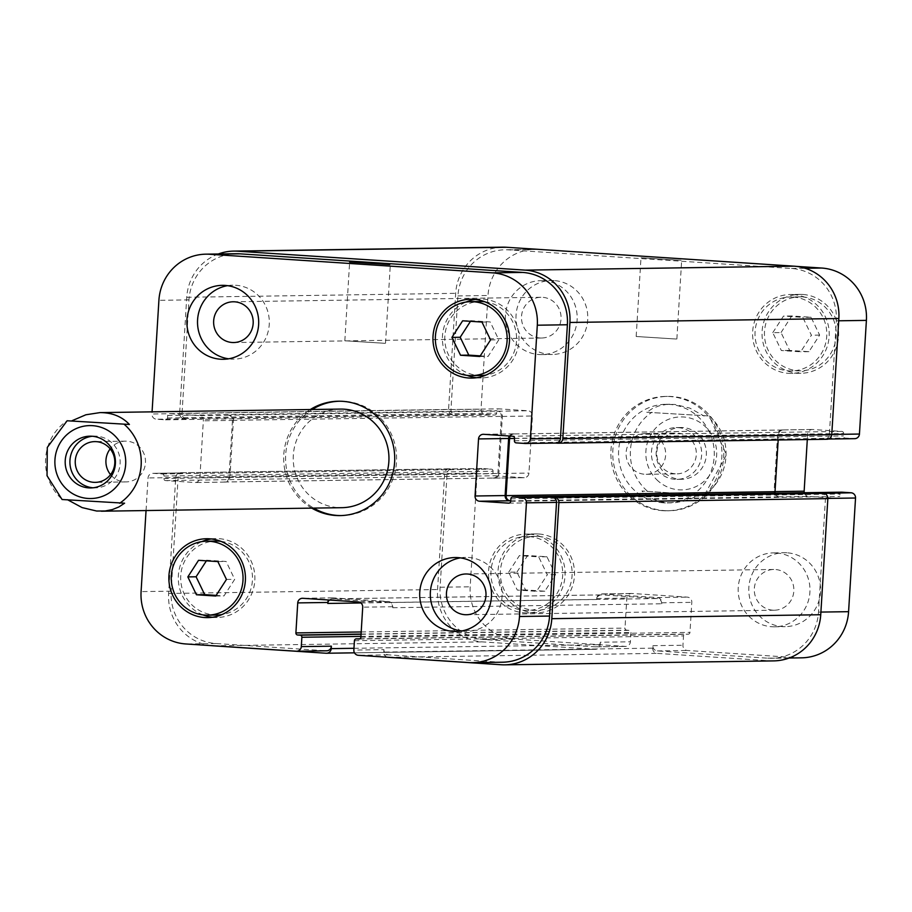 <?xml version="1.0" encoding="UTF-8"?>
<svg xmlns="http://www.w3.org/2000/svg" width="912" height="912" viewBox="0 0 912 912"><rect width="100%" height="100%" fill="white"/><g stroke="black" fill="none" stroke-linecap="round" stroke-linejoin="round"><path stroke-width="0.68" stroke-dasharray="4.56 3.42" d="M110.557 474.65A20.383 19.79 -90.8 0 0 125.993 481.924A20.383 19.79 -90.8 0 0 145.487 462.042A20.383 19.79 -90.8 0 0 126.939 441.203A20.383 19.79 -90.8 0 0 125.4 441.157A20.383 19.79 -90.8 0 0 110.17 448.886M93.047 487.795A25.889 25.137 -90.8 0 0 95.407 487.874A25.889 25.137 -90.8 0 0 120.156 462.635A25.889 25.137 -90.8 0 0 96.615 436.164A25.889 25.137 -90.8 0 0 94.654 436.107A25.889 25.137 -90.8 0 0 92.294 436.255M124.591 503.196L62.301 499.491A49.305 47.869 -90.8 0 1 67.123 420.763M68.149 500.061L67.26 499.423M340.974 515.576A57.194 55.529 -90.8 0 0 341.92 515.576A57.194 55.529 -90.8 0 0 396.503 462.031A57.194 55.529 -90.8 0 0 340.244 401.2A57.194 55.529 -90.8 0 0 339.298 401.223M312.223 409.499A57.194 55.529 -90.8 0 0 313.671 508.098M340.358 409.089A49.305 47.869 -90.8 0 0 293.219 459.089A49.305 47.869 -90.8 0 0 341.806 507.688M311.779 508.121A57.194 55.529 89.2 0 1 310.331 409.522M646.745 412.27L709.274 415.963L646.745 412.27L652.513 408.473L659.057 405.851L666.216 404.472L674.857 404.438L689.825 408.097L704.087 416.043M704.668 494.68L726.419 454.917L709.274 415.963A49.305 47.869 89.2 0 1 704.452 494.692L704.668 494.669M699.265 494.771L641.934 490.998L699.265 494.771L691.467 498.59L683.441 501.235L675.382 502.637L667.641 502.763L661.211 501.862L653.288 499.229L647.976 496.242L641.934 490.998M647.121 433.576A20.383 19.79 89.2 0 1 665.657 454.427A20.383 19.79 89.2 0 1 646.175 474.297A20.383 19.79 89.2 0 1 626.088 454.21A20.383 19.79 89.2 0 1 645.582 433.531A20.383 19.79 89.2 0 1 647.121 433.576M678.129 427.637A25.889 25.137 89.2 0 1 701.67 454.108A25.889 25.137 89.2 0 1 676.921 479.347A25.889 25.137 89.2 0 1 651.419 453.834A25.889 25.137 89.2 0 1 676.168 427.58A25.889 25.137 89.2 0 1 678.129 427.637M675.302 473.807A20.383 19.79 89.2 0 1 656.765 452.968A20.383 19.79 89.2 0 1 676.248 433.086A20.383 19.79 89.2 0 1 677.787 433.132A20.383 19.79 89.2 0 1 696.335 453.971A20.383 19.79 89.2 0 1 676.841 473.852A20.383 19.79 89.2 0 1 675.302 473.807M682.849 427.568A25.889 25.137 -90.8 0 0 680.888 427.511A25.889 25.137 -90.8 0 0 656.138 453.766A25.889 25.137 -90.8 0 0 681.64 479.279A25.889 25.137 -90.8 0 0 706.39 454.039A25.889 25.137 -90.8 0 0 682.849 427.568M662.91 510.697A57.194 55.529 89.2 0 1 610.88 452.204A57.194 55.529 89.2 0 1 665.566 396.424A57.194 55.529 89.2 0 1 721.928 452.797A57.194 55.529 89.2 0 1 667.242 510.8A57.194 55.529 89.2 0 1 662.91 510.697M663.389 502.82A49.305 47.869 89.2 0 1 618.541 452.398A49.305 47.869 89.2 0 1 665.68 404.312A49.305 47.869 89.2 0 1 714.267 452.911A49.305 47.869 89.2 0 1 667.128 502.911A49.305 47.869 89.2 0 1 663.389 502.82M664.802 510.663A57.194 55.529 -90.8 0 0 669.123 510.777A57.194 55.529 -90.8 0 0 723.82 452.774A57.194 55.529 -90.8 0 0 667.447 396.401A57.194 55.529 -90.8 0 0 612.773 452.17A57.194 55.529 -90.8 0 0 664.802 510.663M681.082 260.319L640.988 257.777L681.082 260.319M676.271 339.036L636.177 336.494L676.271 339.036M384.921 343.311L344.827 340.769L384.921 343.311M460.366 557.87A36.982 35.91 89.2 0 1 465.667 557.38A36.982 35.91 89.2 0 1 468.472 557.449A36.982 35.91 89.2 0 1 502.102 595.274A36.982 35.91 89.2 0 1 466.75 631.332A36.982 35.91 89.2 0 1 461.438 631.001M227.567 285.661A36.982 35.91 89.2 0 1 232.868 285.182A36.982 35.91 89.2 0 1 235.672 285.251A36.982 35.91 89.2 0 1 269.302 323.076A36.982 35.91 89.2 0 1 233.951 359.134A36.982 35.91 89.2 0 1 228.638 358.804M206.397 560.834L206.807 560.196L226.108 561.461L234.715 579.325L224.01 595.912L216.155 595.388M198.542 560.321L206.807 560.196M217.854 561.587L226.108 561.461M226.461 579.439L234.715 579.325M215.745 596.026L224.01 595.912M470.489 321.309L470.9 320.671L490.211 321.947L498.807 339.8L488.102 356.387L480.259 355.874M462.646 320.796L470.9 320.671M481.958 322.061L490.211 321.947M490.553 339.914L498.807 339.8M479.849 356.501L488.102 356.387M220.738 541.306A36.982 35.91 89.2 0 1 252.487 577.513A36.982 35.91 89.2 0 1 221.81 614.62M217.124 615.007A36.982 35.91 89.2 0 1 180.679 578.561A36.982 35.91 89.2 0 1 216.041 541.055M211.288 538.969A39.444 38.293 89.2 0 1 216.007 538.593A39.444 38.293 89.2 0 1 218.994 538.673A39.444 38.293 89.2 0 1 254.87 579.017A39.444 38.293 89.2 0 1 217.159 617.481A39.444 38.293 89.2 0 1 212.439 617.242M202.988 614.905A39.444 38.293 89.2 0 1 178.285 578.596A39.444 38.293 89.2 0 1 201.917 541.58M484.831 301.781A36.982 35.91 89.2 0 1 516.58 337.987A36.982 35.91 89.2 0 1 485.914 375.106M481.228 375.482A36.982 35.91 89.2 0 1 444.782 339.036A36.982 35.91 89.2 0 1 480.134 301.541M475.391 299.444A39.444 38.293 89.2 0 1 480.1 299.068A39.444 38.293 89.2 0 1 483.086 299.147A39.444 38.293 89.2 0 1 518.974 339.492A39.444 38.293 89.2 0 1 481.262 377.956A39.444 38.293 89.2 0 1 476.531 377.716M467.092 375.379A39.444 38.293 89.2 0 1 442.388 339.07A39.444 38.293 89.2 0 1 466.021 302.066M146.045 510.549L148.04 477.956A4.925 4.788 89.2 0 1 153.113 473.351L162.199 473.944A1.972 1.915 89.2 0 1 163.989 476.041L163.829 478.492A1.972 1.915 -90.8 0 0 165.619 480.59L194.769 482.505A4.925 4.788 -90.8 0 0 199.853 477.899L203.342 420.82A4.925 4.788 -90.8 0 0 198.862 415.587L169.723 413.672A1.972 1.915 -90.8 0 0 167.683 415.519L167.534 417.981A1.972 1.915 89.2 0 1 165.505 419.816L156.431 419.224A4.925 4.788 89.2 0 1 151.951 413.991L152.076 411.848M776.329 552.946A36.982 35.91 89.2 0 1 809.97 590.759A36.982 35.91 89.2 0 1 774.619 626.818A36.982 35.91 89.2 0 1 738.173 590.372A36.982 35.91 89.2 0 1 773.536 552.866A36.982 35.91 89.2 0 1 776.329 552.946M772.829 610.185A20.383 19.79 89.2 0 1 754.292 589.334A20.383 19.79 89.2 0 1 773.775 569.464A20.383 19.79 89.2 0 1 793.862 589.551A20.383 19.79 89.2 0 1 774.368 610.219A20.383 19.79 89.2 0 1 772.829 610.185M786.942 552.786A36.982 35.91 -90.8 0 0 784.149 552.718A36.982 35.91 -90.8 0 0 748.786 590.212A36.982 35.91 -90.8 0 0 785.232 626.658A36.982 35.91 -90.8 0 0 820.583 590.6A36.982 35.91 -90.8 0 0 786.942 552.786M543.529 280.736A36.982 35.91 89.2 0 1 577.171 318.562A36.982 35.91 89.2 0 1 541.819 354.62A36.982 35.91 89.2 0 1 505.373 318.174A36.982 35.91 89.2 0 1 540.736 280.668A36.982 35.91 89.2 0 1 543.529 280.736M540.029 337.987A20.383 19.79 89.2 0 1 521.493 317.137A20.383 19.79 89.2 0 1 540.976 297.266A20.383 19.79 89.2 0 1 561.062 317.353A20.383 19.79 89.2 0 1 541.568 338.021A20.383 19.79 89.2 0 1 540.029 337.987M554.143 280.588A36.982 35.91 -90.8 0 0 551.35 280.508A36.982 35.91 -90.8 0 0 515.987 318.014A36.982 35.91 -90.8 0 0 552.433 354.46A36.982 35.91 -90.8 0 0 587.784 318.402A36.982 35.91 -90.8 0 0 554.143 280.588M508.679 572.2L519.384 555.613L538.696 556.89L547.291 574.742L536.587 591.329L517.275 590.053L508.679 572.2L516.933 572.086L525.529 589.939L544.84 591.204L555.545 574.617L546.949 556.765L527.638 555.499L516.933 572.086M527.638 555.499L519.384 555.613M546.949 556.765L538.696 556.89M555.545 574.617L547.291 574.742M544.84 591.204L536.587 591.329M525.529 589.939L517.275 590.053M772.772 332.675L783.476 316.088L802.788 317.365L811.395 335.217L800.679 351.804L781.367 350.539L772.772 332.675L781.025 332.561L789.632 350.413L808.944 351.679L819.649 335.092L811.042 317.239L791.741 315.974L781.025 332.561M791.741 315.974L783.476 316.088M811.042 317.239L802.788 317.365M819.649 335.092L811.395 335.217M808.944 351.679L800.679 351.804M789.632 350.413L781.367 350.539M529.063 536.587A36.982 35.91 89.2 0 1 562.704 574.4A36.982 35.91 89.2 0 1 527.341 610.459A36.982 35.91 89.2 0 1 490.907 574.013A36.982 35.91 89.2 0 1 526.258 536.518A36.982 35.91 89.2 0 1 529.063 536.587M538.502 536.45A36.982 35.91 89.2 0 1 572.132 574.264A36.982 35.91 89.2 0 1 536.78 610.322A36.982 35.91 89.2 0 1 500.335 573.876A36.982 35.91 89.2 0 1 535.697 536.381A36.982 35.91 89.2 0 1 538.502 536.45M529.211 534.124A39.444 38.293 89.2 0 1 565.087 574.469A39.444 38.293 89.2 0 1 527.387 612.932A39.444 38.293 89.2 0 1 488.513 574.047A39.444 38.293 89.2 0 1 526.224 534.044A39.444 38.293 89.2 0 1 529.211 534.124M538.65 533.987A39.444 38.293 -90.8 0 0 535.663 533.908A39.444 38.293 -90.8 0 0 497.952 573.91A39.444 38.293 -90.8 0 0 536.815 612.796A39.444 38.293 -90.8 0 0 574.526 574.332A39.444 38.293 -90.8 0 0 538.65 533.987M793.155 297.061A36.982 35.91 89.2 0 1 826.796 334.875A36.982 35.91 89.2 0 1 791.445 370.945A36.982 35.91 89.2 0 1 754.999 334.487A36.982 35.91 89.2 0 1 790.362 296.993A36.982 35.91 89.2 0 1 793.155 297.061M802.594 296.924A36.982 35.91 89.2 0 1 836.236 334.738A36.982 35.91 89.2 0 1 800.884 370.796A36.982 35.91 89.2 0 1 764.438 334.351A36.982 35.91 89.2 0 1 799.801 296.856A36.982 35.91 89.2 0 1 802.594 296.924M793.315 294.599A39.444 38.293 89.2 0 1 829.19 334.943A39.444 38.293 89.2 0 1 791.479 373.407A39.444 38.293 89.2 0 1 752.605 334.522A39.444 38.293 89.2 0 1 790.328 294.519A39.444 38.293 89.2 0 1 793.315 294.599M802.742 294.462A39.444 38.293 -90.8 0 0 799.756 294.382A39.444 38.293 -90.8 0 0 762.044 334.385A39.444 38.293 -90.8 0 0 800.918 373.27A39.444 38.293 -90.8 0 0 838.63 334.807A39.444 38.293 -90.8 0 0 802.742 294.462M828.37 439.048L824.665 439.105A4.925 4.788 -90.8 0 1 824.288 439.094L854.373 438.649L845.287 438.056A1.972 1.915 89.2 0 1 843.497 435.959L843.646 433.508A1.972 1.915 -90.8 0 0 841.856 431.41L812.717 429.495A4.925 4.788 -90.8 0 0 807.633 434.101L807.302 439.55M804.293 492.731A4.925 4.788 -90.8 0 0 808.625 496.413L837.763 498.328A1.972 1.915 -90.8 0 0 839.804 496.481L839.952 494.019A1.972 1.915 89.2 0 1 841.685 492.184M801.523 657.837A49.305 47.869 89.2 0 1 797.795 657.734L687.431 650.484A4.925 4.788 89.2 0 1 682.951 645.24L683.521 635.892A1.972 1.915 89.2 0 1 685.55 634.057L687.944 634.216A1.972 1.915 -90.8 0 0 689.974 632.369L691.809 602.353A4.925 4.788 -90.8 0 0 687.329 597.121L631.913 593.473A4.925 4.788 -90.8 0 0 626.829 598.078L624.994 628.094A1.972 1.915 -90.8 0 0 626.783 630.192L629.177 630.352A1.972 1.915 89.2 0 1 630.967 632.438L630.397 641.786A4.925 4.788 89.2 0 1 625.313 646.391L514.949 639.141A49.305 47.869 89.2 0 1 470.182 586.792L477.136 473.134A4.925 4.788 89.2 0 1 482.209 468.517L491.283 469.121A1.972 1.915 89.2 0 1 493.073 471.219L492.925 473.67A1.972 1.915 -90.8 0 0 494.714 475.768L523.864 477.683A4.925 4.788 -90.8 0 0 528.937 473.077L532.437 415.997A4.925 4.788 -90.8 0 0 527.957 410.765L498.807 408.85A1.972 1.915 -90.8 0 0 496.778 410.696L496.63 413.147A1.972 1.915 89.2 0 1 494.6 414.994L485.515 414.401A4.925 4.788 89.2 0 1 481.046 409.169L488 295.499A49.305 47.869 89.2 0 1 535.048 249.341A49.305 47.869 89.2 0 1 538.787 249.443L796.267 266.372M824.665 439.105A4.925 4.788 -90.8 0 0 829.373 434.488L836.327 320.83A49.305 47.869 -90.8 0 0 791.548 268.481L508.702 249.877A49.305 47.869 -90.8 0 0 504.974 249.785A49.305 47.869 -90.8 0 0 457.915 295.944L450.961 409.602A4.925 4.788 -90.8 0 0 455.441 414.835L485.515 414.401M510.731 500.848L778.54 496.846A4.925 4.788 89.2 0 1 774.071 491.614L777.56 434.534A4.925 4.788 89.2 0 1 782.633 429.928L783.59 429.997A4.925 4.788 89.2 0 0 778.517 434.602L778.187 439.983M387.577 657.221A4.925 4.788 89.2 0 1 383.781 652.091L652.718 648.147L652.878 645.685A4.925 4.788 -90.8 0 0 657.347 650.917L767.722 658.179A49.305 47.869 -90.8 0 0 771.449 658.27A49.305 47.869 -90.8 0 0 818.509 612.112L825.463 498.454A4.925 4.788 -90.8 0 0 820.982 493.221M657.256 597.565A4.925 4.788 89.2 0 1 661.736 602.798L661.667 603.778A4.925 4.788 89.2 0 0 657.199 598.546L601.772 594.898A4.925 4.788 89.2 0 0 596.699 599.503L596.756 598.523A4.925 4.788 89.2 0 1 601.829 593.917L657.256 597.565L687.329 597.121M211.219 645.628A49.305 47.869 89.2 0 1 168.629 593.473L175.731 477.352A4.925 4.788 89.2 0 1 180.804 472.747L452.135 468.962A4.925 4.788 -90.8 0 0 447.051 473.567L440.097 587.237A49.305 47.869 -90.8 0 0 484.865 639.574L595.24 646.836A4.925 4.788 -90.8 0 0 600.313 642.23L630.397 641.786M498.864 473.522A4.925 4.788 89.2 0 1 493.78 478.127L492.833 478.059A4.925 4.788 89.2 0 0 497.906 473.453L501.395 416.374A4.925 4.788 89.2 0 0 496.926 411.141L497.872 411.209A4.925 4.788 89.2 0 1 502.352 416.442L498.864 473.522L528.937 473.077M779.498 496.915A4.925 4.788 89.2 0 1 775.154 493.153M502.729 247.163A49.305 47.869 -90.8 0 0 455.681 293.322L448.579 409.442A4.925 4.788 -90.8 0 0 453.047 414.686L455.441 414.835M824.288 439.094L557.745 443.198M449.741 468.802A4.925 4.788 -90.8 0 0 444.668 473.408L437.566 589.54A49.305 47.869 -90.8 0 0 482.334 641.877L595.091 649.298A4.925 4.788 -90.8 0 0 600.164 644.693L600.313 642.23M652.718 648.147A4.925 4.788 -90.8 0 0 657.199 653.38L769.956 660.801A49.305 47.869 -90.8 0 0 773.684 660.892M510.401 436.073A4.925 4.788 -90.8 0 1 514.653 433.941L513.695 433.873A4.925 4.788 -90.8 0 0 509.443 436.016M502.512 662.215A49.305 47.869 89.2 0 1 498.784 662.123L388.409 654.862A4.925 4.788 89.2 0 1 383.941 649.629L353.856 650.074M329.38 600.05A4.925 4.788 -90.8 0 1 332.834 598.842L388.261 602.49A4.925 4.788 -90.8 0 1 392.73 607.723L392.798 606.731A4.925 4.788 -90.8 0 0 388.318 601.498L332.891 597.862A4.925 4.788 -90.8 0 0 328.639 599.993M296.218 651.214L326.302 650.78L215.927 643.519A49.305 47.869 89.2 0 1 171.16 591.17L178.114 477.512A4.925 4.788 89.2 0 1 183.198 472.906L153.113 473.351M227.989 415.085A4.925 4.788 -90.8 0 1 232.457 420.318L228.969 477.398A4.925 4.788 -90.8 0 1 223.896 482.003L224.854 482.072A4.925 4.788 -90.8 0 0 229.927 477.466L233.415 420.386A4.925 4.788 -90.8 0 0 228.946 415.154L496.926 411.141M218.356 253.981A49.305 47.869 89.2 0 0 186.743 297.266L179.641 413.387A4.925 4.788 89.2 0 0 184.121 418.619L186.504 418.779A4.925 4.788 89.2 0 1 182.024 413.546L188.978 299.888A49.305 47.869 89.2 0 1 236.037 253.73M555.545 443.05L525.278 443.483M180.804 472.747L183.198 472.906M383.781 652.091L383.941 649.629M658.27 481.137A36.48 35.431 89.2 0 1 662.591 422.381A36.48 35.431 89.2 0 1 715.624 444.532A36.48 35.431 89.2 0 1 679.041 489.812A36.48 35.431 89.2 0 1 658.27 481.137M647.121 490.918A49.305 47.869 89.2 0 1 651.943 412.19M791.548 268.481L805.193 268.276M836.327 320.83L838.721 320.796M829.373 434.488L831.767 434.454M777.56 434.534L807.633 434.101M782.633 429.928L812.717 429.495M774.071 491.614L775.029 491.602M778.54 496.846L808.625 496.413M825.463 498.454L827.857 498.419M818.509 612.112L820.903 612.077M767.722 658.179L797.795 657.734M657.347 650.917L687.431 650.484M652.878 645.685L682.951 645.24M661.736 602.798L691.809 602.353M601.829 593.917L631.913 593.473M596.756 598.523L626.829 598.078M595.24 646.836L625.313 646.391M484.865 639.574L514.949 639.141M440.097 587.237L470.182 586.792M447.051 473.567L477.136 473.134M452.135 468.962L482.209 468.517M493.78 478.127L523.864 477.683M502.352 416.442L532.437 415.997M497.872 411.209L527.957 410.765M450.961 409.602L481.046 409.169M457.915 295.944L488 295.499M508.702 249.877L538.787 249.443M513.695 433.873L483.622 434.317M498.784 662.123L468.7 662.557M388.409 654.862L358.336 655.306M392.798 606.731L362.714 607.175M388.318 601.498L358.245 601.943M332.891 597.862L302.818 598.295M215.927 643.519L185.854 643.963M171.16 591.17L141.086 591.614M178.114 477.512L148.04 477.956M224.854 482.072L194.769 482.505M229.927 477.466L199.853 477.899M233.415 420.386L203.342 420.82M228.946 415.154L198.862 415.587M182.024 413.546L151.951 413.991M186.504 418.779L156.431 419.224M188.978 299.888L158.905 300.322M841.856 431.41L512.772 436.232M514.562 438.33L843.646 433.508M514.402 440.781L843.497 435.959M516.203 442.879L845.287 438.056M186.743 297.266L455.681 293.322M179.641 413.387L448.579 409.442M184.121 418.619L453.047 414.686M165.505 419.816L494.6 414.994M167.534 417.981L496.63 413.147M167.683 415.519L496.778 410.696M169.723 413.672L498.807 408.85M232.457 420.318L501.395 416.374M228.969 477.398L497.906 473.453M223.896 482.003L492.833 478.059M165.619 480.59L494.714 475.768M163.829 478.492L492.925 473.67M163.989 476.041L493.073 471.219M162.199 473.944L491.283 469.121M175.731 477.352L444.668 473.408M168.629 593.473L437.566 589.54M213.397 645.821L482.334 641.877M326.154 653.243L595.091 649.298M353.97 648.295L600.164 644.693M360.935 636.394L630.967 632.438M361.061 634.273L629.177 630.352M361.072 634.079L626.783 630.192M361.198 631.959L624.994 628.094M360.867 602.957L596.699 599.503M332.834 598.842L601.772 594.898M388.261 602.49L657.199 598.546M392.73 607.723L661.667 603.778M360.878 637.192L689.974 632.369M359.146 639.027L687.944 634.216M359.83 638.833L685.55 634.057M354.426 640.714L683.521 635.892M388.261 657.324L657.199 653.38M501.019 664.734L769.956 660.801M510.857 498.853L839.952 494.019M510.709 501.304L839.804 496.481M508.976 503.15L837.763 498.328M514.55 438.467L778.517 434.602M514.653 433.941L783.59 429.997M94.654 436.107L89.935 436.175M95.407 487.874L90.687 487.943M125.4 441.157L94.734 441.613M125.993 481.924L95.327 482.368M340.244 401.2L338.352 401.223M341.92 515.576L340.039 515.599M676.921 479.347L681.64 479.279M676.168 427.58L680.888 427.511M646.175 474.297L676.841 473.852M645.582 433.531L676.248 433.086M667.242 510.8L669.123 510.777M665.566 396.424L667.447 396.401M667.128 502.911L671.403 502.854M665.68 404.312L669.967 404.255M676.864 338.99L681.674 260.262M636.177 336.494L640.988 257.777M385.514 343.254L390.336 264.526M344.827 340.769L349.638 262.04M456.137 631.492L466.75 631.332M455.054 557.54L465.667 557.38M223.337 359.282L233.951 359.134M222.254 285.342L232.868 285.182M216.007 538.593L206.568 538.73M217.159 617.481L207.731 617.618M480.1 299.068L470.672 299.204M481.262 377.956L471.823 378.092M774.619 626.818L785.232 626.658M773.536 552.866L784.149 552.718M466.511 614.734L774.368 610.219M465.918 573.979L773.775 569.464M541.819 354.62L552.433 354.46M540.736 280.668L551.35 280.508M233.711 342.536L541.568 338.021M233.119 301.781L540.976 297.266M535.697 536.381L526.258 536.518M536.78 610.322L527.341 610.459M535.663 533.908L526.224 534.044M536.815 612.796L527.387 612.932M799.801 296.856L790.362 296.993M800.884 370.796L791.445 370.945M799.756 294.382L790.328 294.519M800.918 373.27L791.479 373.407M812.341 429.484L782.268 429.928M789.131 658.019L771.449 658.27M631.537 593.461L601.464 593.906M625.689 646.403L595.616 646.847M481.832 468.517L451.759 468.95M524.24 477.694L494.156 478.139M535.048 249.341L504.974 249.785M513.331 433.861L483.246 434.306M332.527 597.85L302.442 598.283M182.822 472.895L152.737 473.339M225.218 482.072L195.145 482.516M165.653 419.828L494.749 414.994M169.564 413.672L498.659 408.85M224.261 482.015L493.198 478.07M180.428 472.735L449.365 468.802M354.483 652.832L595.456 649.31M332.458 598.831L601.396 594.886M358.997 639.038L688.093 634.216M359.841 638.822L685.402 634.045M508.828 503.15L837.911 498.328M514.288 433.93L783.214 429.985"/><path stroke-width="1.37" d="M110.17 448.886A20.383 19.79 -90.8 0 0 110.557 474.65M92.294 436.255A25.889 25.137 -90.8 0 0 69.905 462.361A25.889 25.137 -90.8 0 0 93.047 487.795M93.788 482.334A20.383 19.79 -90.8 0 0 95.327 482.368A20.383 19.79 -90.8 0 0 114.809 462.498A20.383 19.79 -90.8 0 0 96.273 441.647A20.383 19.79 -90.8 0 0 94.734 441.613A20.383 19.79 -90.8 0 0 75.24 461.483A20.383 19.79 -90.8 0 0 93.788 482.334M91.895 436.232A25.889 25.137 89.2 0 1 115.436 462.703A25.889 25.137 89.2 0 1 90.687 487.943A25.889 25.137 89.2 0 1 65.185 462.43A25.889 25.137 89.2 0 1 89.935 436.175A25.889 25.137 89.2 0 1 91.895 436.232M62.096 499.514L124.591 503.196L118.822 506.981L112.279 509.603L105.131 510.994L96.626 511.028L82.08 507.585L68.149 500.061M129.413 424.468L67.123 420.763L129.413 424.468C121.934 416.545 112.108 412.589 99.932 412.612L85.888 414.778L72.071 420.694M62.084 499.525L47.036 475.722L47.287 447.427L67.123 420.763M339.298 401.223A57.194 55.529 -90.8 0 0 312.223 409.499M313.671 508.098A57.194 55.529 -90.8 0 0 340.974 515.576M101.38 511.21L341.806 507.688A49.305 47.869 -90.8 0 0 388.865 461.529A49.305 47.869 -90.8 0 0 340.358 409.089L99.932 412.612M310.331 409.522A57.194 55.529 89.2 0 1 338.352 401.223A57.194 55.529 89.2 0 1 394.622 462.053A57.194 55.529 89.2 0 1 340.039 515.599A57.194 55.529 89.2 0 1 311.779 508.121M389.743 264.583L349.638 262.04L389.743 264.583M461.438 631.001A36.982 35.91 89.2 0 1 430.316 594.886A36.982 35.91 89.2 0 1 460.366 557.87M464.972 614.699A20.383 19.79 -90.8 0 0 466.511 614.734A20.383 19.79 -90.8 0 0 486.005 594.065A20.383 19.79 -90.8 0 0 465.918 573.979A20.383 19.79 -90.8 0 0 446.424 593.849A20.383 19.79 -90.8 0 0 464.972 614.699M457.847 557.608A36.982 35.91 89.2 0 1 491.488 595.433A36.982 35.91 89.2 0 1 456.137 631.492A36.982 35.91 89.2 0 1 419.691 595.034A36.982 35.91 89.2 0 1 455.054 557.54A36.982 35.91 89.2 0 1 457.847 557.608M225.059 285.41A36.982 35.91 89.2 0 1 258.689 323.224A36.982 35.91 89.2 0 1 223.337 359.282A36.982 35.91 89.2 0 1 186.892 322.837A36.982 35.91 89.2 0 1 222.254 285.342A36.982 35.91 89.2 0 1 225.059 285.41M228.638 358.804A36.982 35.91 89.2 0 1 197.516 322.677A36.982 35.91 89.2 0 1 227.567 285.661M232.172 342.502A20.383 19.79 -90.8 0 0 233.711 342.536A20.383 19.79 -90.8 0 0 253.205 321.868A20.383 19.79 -90.8 0 0 233.119 301.781A20.383 19.79 -90.8 0 0 213.625 321.651A20.383 19.79 -90.8 0 0 232.172 342.502M187.838 576.908L198.542 560.321L217.854 561.587L226.461 579.439L215.745 596.026L196.445 594.761L187.838 576.908L196.091 576.783L206.397 560.834M216.155 595.388L204.698 594.635L196.091 576.783M196.445 594.761L204.698 594.635M451.93 337.383L462.646 320.796L481.958 322.061L490.553 339.914L479.849 356.501L460.537 355.235L451.93 337.383L460.195 337.258L470.489 321.309M480.259 355.874L468.791 355.11L460.195 337.258M460.537 355.235L468.791 355.11M206.602 541.204A36.982 35.91 -90.8 0 0 171.251 578.698A36.982 35.91 -90.8 0 0 207.685 615.144A36.982 35.91 -90.8 0 0 243.037 579.086A36.982 35.91 -90.8 0 0 209.407 541.272A36.982 35.91 -90.8 0 0 206.602 541.204L216.041 541.055A36.982 35.91 89.2 0 1 218.846 541.135A36.982 35.91 89.2 0 1 220.738 541.306M221.81 614.62A36.982 35.91 89.2 0 1 217.124 615.007L207.685 615.144M212.439 617.242A39.444 38.293 89.2 0 1 202.988 614.905M201.917 541.58A39.444 38.293 89.2 0 1 211.288 538.969M209.555 538.81A39.444 38.293 89.2 0 1 245.431 579.154A39.444 38.293 89.2 0 1 207.731 617.618A39.444 38.293 89.2 0 1 168.857 578.732A39.444 38.293 89.2 0 1 206.568 538.73A39.444 38.293 89.2 0 1 209.555 538.81M470.706 301.678A36.982 35.91 -90.8 0 0 435.343 339.173A36.982 35.91 -90.8 0 0 471.789 375.619A36.982 35.91 -90.8 0 0 507.14 339.56A36.982 35.91 -90.8 0 0 473.499 301.747A36.982 35.91 -90.8 0 0 470.706 301.678L480.134 301.541A36.982 35.91 89.2 0 1 482.938 301.61A36.982 35.91 89.2 0 1 484.831 301.781M485.914 375.106A36.982 35.91 89.2 0 1 481.228 375.482L471.789 375.619M476.531 377.716A39.444 38.293 89.2 0 1 467.092 375.379M466.021 302.066A39.444 38.293 89.2 0 1 475.391 299.444M473.647 299.284A39.444 38.293 89.2 0 1 509.534 339.629A39.444 38.293 89.2 0 1 471.823 378.092A39.444 38.293 89.2 0 1 432.949 339.207A39.444 38.293 89.2 0 1 470.672 299.204A39.444 38.293 89.2 0 1 473.647 299.284M152.076 411.848L158.905 300.322A49.305 47.869 89.2 0 1 205.952 254.163A49.305 47.869 89.2 0 1 209.692 254.266L492.537 272.859A49.305 47.869 89.2 0 1 537.305 325.208L530.351 438.866A4.925 4.788 89.2 0 1 525.278 443.483L516.203 442.879A1.972 1.915 89.2 0 1 514.402 440.781L514.562 438.33A1.972 1.915 -90.8 0 0 512.772 436.232L483.622 434.317A4.925 4.788 -90.8 0 0 478.538 438.923L475.049 496.003A4.925 4.788 -90.8 0 0 479.53 501.235L508.679 503.15A1.972 1.915 -90.8 0 0 510.709 501.304L510.857 498.853A1.972 1.915 89.2 0 1 512.886 497.006L521.96 497.599A4.925 4.788 89.2 0 1 526.441 502.831L519.487 616.501A49.305 47.869 89.2 0 1 472.439 662.659A49.305 47.869 89.2 0 1 468.7 662.557L358.336 655.306A4.925 4.788 89.2 0 1 353.856 650.074L354.426 640.714A1.972 1.915 89.2 0 1 356.455 638.879L358.849 639.038A1.972 1.915 -90.8 0 0 360.878 637.192L362.714 607.175A4.925 4.788 -90.8 0 0 358.245 601.943L302.818 598.295A4.925 4.788 -90.8 0 0 297.734 602.9L295.898 632.917A1.972 1.915 -90.8 0 0 297.688 635.014L300.082 635.174A1.972 1.915 89.2 0 1 301.872 637.26L301.302 646.608A4.925 4.788 89.2 0 1 296.218 651.214L185.854 643.963A49.305 47.869 89.2 0 1 141.086 591.614L146.045 510.549M796.267 266.372L821.632 268.037A49.305 47.869 89.2 0 1 866.4 320.386L859.446 434.044A4.925 4.788 89.2 0 1 854.373 438.649M807.302 439.55L804.145 491.18A4.925 4.788 -90.8 0 0 804.293 492.731M841.685 492.184A1.972 1.915 89.2 0 1 841.981 492.184L851.056 492.776A4.925 4.788 89.2 0 1 855.536 498.009L848.582 611.678A49.305 47.869 89.2 0 1 801.523 657.837L789.131 658.019M775.154 493.153A4.925 4.788 89.2 0 1 775.018 491.682L778.187 439.983M826.682 439.253A4.925 4.788 -90.8 0 0 831.755 434.648L838.858 318.527A49.305 47.869 -90.8 0 0 794.09 266.179L506.468 247.266A49.305 47.869 -90.8 0 0 502.729 247.163L233.803 251.108A49.305 47.869 89.2 0 1 237.53 251.199L525.152 270.123A49.305 47.869 89.2 0 1 569.92 322.46L562.818 438.592A4.925 4.788 89.2 0 1 557.745 443.198L555.545 443.05M472.439 662.659L502.512 662.215A49.305 47.869 89.2 0 0 549.571 616.056L556.525 502.398A4.925 4.788 89.2 0 0 552.045 497.165L554.428 497.314A4.925 4.788 89.2 0 1 558.908 502.558L551.806 618.678A49.305 47.869 89.2 0 1 504.746 664.837L773.684 660.892A49.305 47.869 -90.8 0 0 820.743 614.734L827.845 498.613A4.925 4.788 -90.8 0 0 823.365 493.381L851.056 492.776M205.952 254.163L236.037 253.73A49.305 47.869 89.2 0 1 239.765 253.821L522.622 272.426A49.305 47.869 89.2 0 1 567.389 324.763L560.435 438.433A4.925 4.788 89.2 0 1 555.351 443.038M509.443 436.016A4.925 4.788 -90.8 0 0 508.622 438.478L505.134 495.558A4.925 4.788 -90.8 0 0 509.603 500.791L510.731 500.848M328.639 599.993A4.925 4.788 -90.8 0 0 327.818 602.467L327.761 603.448L360.867 602.957M211.219 645.628A49.305 47.869 89.2 0 0 213.397 645.821L326.154 653.243A4.925 4.788 89.2 0 0 331.227 648.637L331.375 646.175A4.925 4.788 89.2 0 1 326.302 650.78M218.356 253.981A49.305 47.869 89.2 0 1 233.803 251.108M510.401 436.073A4.925 4.788 -90.8 0 0 509.58 438.547L506.092 495.626A4.925 4.788 -90.8 0 0 510.56 500.859M504.746 664.837A49.305 47.869 89.2 0 1 501.019 664.734L388.261 657.324A4.925 4.788 89.2 0 1 387.577 657.221M329.38 600.05A4.925 4.788 -90.8 0 0 327.761 603.448M125.662 464.39A36.48 35.431 -90.8 0 0 74.567 429.37A36.48 35.431 -90.8 0 0 70.703 492.434A36.48 35.431 -90.8 0 0 125.662 464.39M119.643 503.264A49.305 47.869 -90.8 0 0 141.155 465.154A49.305 47.869 -90.8 0 0 124.454 424.536M805.193 268.276L821.632 268.037M838.721 320.796L866.4 320.386M831.767 434.454L859.446 434.044M775.029 491.602L804.145 491.18M827.857 498.419L855.536 498.009M820.903 612.077L848.582 611.678M567.389 324.763L537.305 325.208M522.622 272.426L492.537 272.859M560.435 438.433L530.351 438.866M508.622 438.478L478.538 438.923M505.134 495.558L475.049 496.003M509.603 500.791L479.53 501.235M556.525 502.398L526.441 502.831M552.045 497.165L521.96 497.599M549.571 616.056L519.487 616.501M327.818 602.467L297.734 602.9M331.375 646.175L301.302 646.608M239.765 253.821L209.692 254.266M562.818 438.592L831.755 434.648M569.92 322.46L838.858 318.527M525.152 270.123L794.09 266.179M237.53 251.199L506.468 247.266M331.227 648.637L353.97 648.295M301.872 637.26L360.935 636.394M300.082 635.174L361.061 634.273M297.688 635.014L361.072 634.079M295.898 632.917L361.198 631.959M356.455 638.879L359.83 638.833M551.806 618.678L820.743 614.734M558.908 502.558L827.845 498.613M554.428 497.314L823.365 493.381M512.886 497.006L841.981 492.184M506.092 495.626L775.018 491.682M509.58 438.547L514.55 438.467M854.738 438.661L828.37 439.048M555.727 443.05L525.654 443.483M326.678 650.792L296.594 651.225M558.121 443.198L827.059 439.265M326.519 653.243L354.483 652.832M356.307 638.879L359.841 638.822M512.738 497.006L841.833 492.172"/></g></svg>
